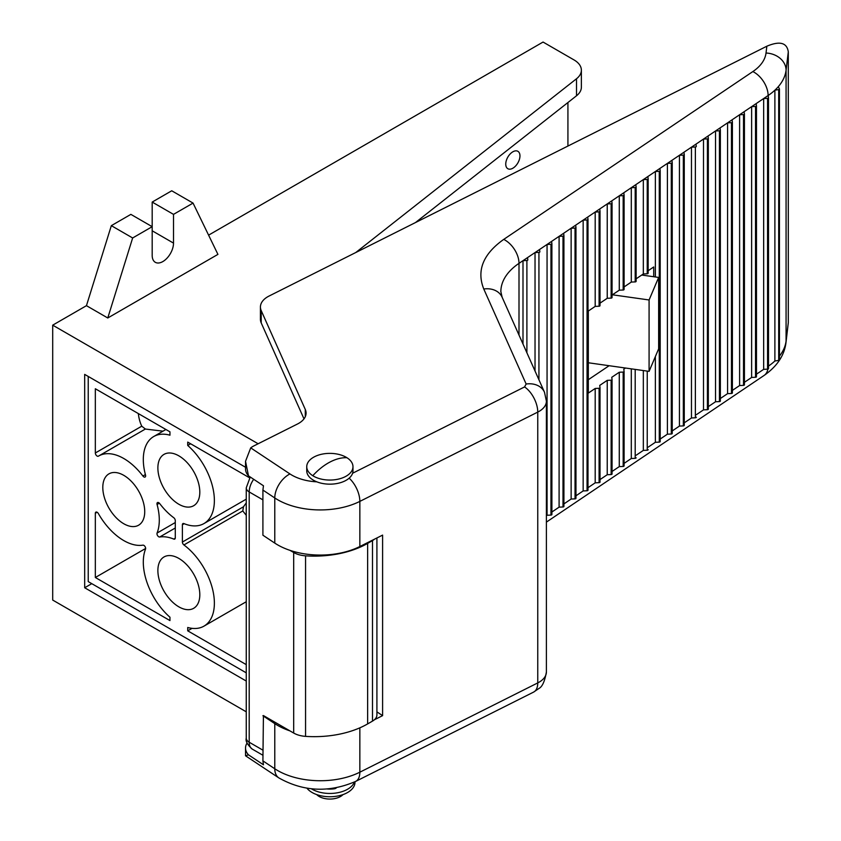 <?xml version="1.0" encoding="UTF-8"?>
<svg xmlns="http://www.w3.org/2000/svg" width="841" height="841" viewBox="0 0 841 841"><rect width="100%" height="100%" fill="white"/><g stroke="black" fill="none" stroke-linecap="round" stroke-linejoin="round"><path stroke-width="1.26" d="M173.509 214.371L193.052 203.091L171.732 190.781L152.189 202.071L173.509 214.371L173.509 243.102A15.075 8.704 -60 0 1 162.849 261.562A15.075 8.704 -60 0 1 155.312 262.308A15.075 8.704 -60 0 1 152.189 255.401L152.189 226.681L132.647 237.971L111.327 225.661L86.455 305.672L52.699 325.162L52.699 600.064L246.255 711.812M152.189 202.071L152.189 226.681L130.87 214.371L111.327 225.661M581.373 70.181L581.373 87.201A25.125 14.507 180 0 1 576.505 95.779L576.505 78.76A25.125 14.507 180 0 0 581.373 70.181A25.125 14.507 180 0 0 574.014 59.921L543.055 42.05L208.6 235.144M246.255 672.832L88.231 581.604L88.231 376.442L245.53 467.26L84.678 374.392L84.678 587.754L91.785 583.654M567.927 102.528L567.927 146.05M84.678 587.754L246.255 681.042M52.699 325.162L258.134 443.764M576.505 78.76L355.796 252.51M86.455 305.672L107.774 317.982L217.924 254.381L193.052 203.091M107.774 317.982L132.647 237.971M576.505 95.779L415.465 222.571M263.412 715.565L293.688 733.047L293.688 552.505A20.1 11.606 0 0 0 305.567 555.827A75.375 43.522 0 0 0 367.633 543.381L372.5 540.563A15.075 8.704 0 0 0 374.403 539.218M289.914 550.329L293.688 552.505M372.5 540.563L372.5 721.105A15.075 8.704 0 0 0 376.915 714.945L376.915 537.956M372.5 721.105L367.633 723.912A75.375 43.522 180 0 1 305.567 736.369A20.1 11.606 180 0 1 293.688 733.047M609.115 365.709L588.322 379.712M248.484 475.838L263.464 485.783L262.907 490.072L274.776 497.956A20.1 12.384 -56.4 0 1 289.945 473.935L250.713 447.875L245.53 461.288L248.484 475.838A25.125 14.507 0 0 1 245.53 469.015L245.53 461.288M305.294 416.705L305.294 409.472L261.215 310.613A25.125 14.507 180 0 1 260.426 306.997L260.426 319.307A25.125 14.507 0 0 0 261.215 322.923L304 418.881M247.117 742.95A25.125 14.507 0 0 0 245.53 748.017A25.125 14.507 0 0 0 248.484 754.84L263.464 764.795L262.907 760.884L263.422 715.565M624.096 286.928L631.297 282.071L635.197 281.903A1.009 0.578 0 0 0 636.122 281.283L636.122 186.996M612.059 295.033L619.27 290.187L623.17 290.008A1.009 0.578 0 0 0 624.085 289.388L624.085 195.101M600.022 303.149L607.234 298.292L611.134 298.113A1.009 0.578 0 0 0 612.059 297.493L612.059 203.207M625.515 368.032L623.791 369.199L624.085 371.449A1.009 0.578 180 0 1 623.17 372.069L619.27 372.248L611.754 377.304L612.059 379.554A1.009 0.578 180 0 1 611.134 380.174L607.234 380.353L599.728 385.409L600.022 387.659A1.009 0.578 180 0 1 599.097 388.29L595.197 388.458L588.322 393.094L588.322 311.033L595.197 306.397L599.097 306.219A1.009 0.578 0 0 0 600.022 305.598L600.022 211.322M648.159 270.718L653.72 266.975L653.72 276.731M636.122 278.823L643.333 273.966L647.234 273.798A1.009 0.578 0 0 0 648.159 273.167L648.159 178.891A1.009 0.578 0 0 0 648.159 178.797L647.854 176.547L635.828 184.652L636.122 186.912A1.009 0.578 0 0 1 636.122 186.954L636.122 281.325M274.776 543.097L274.776 497.956A60.3 34.817 0 0 0 359.843 501.394L359.843 546.524A60.3 34.817 0 0 1 274.776 543.097L262.907 535.212L262.907 490.072M250.713 447.875A25.125 14.507 180 0 1 254.171 445.751L297.441 424.032A25.125 14.507 180 0 0 306.082 413.089A25.125 14.507 180 0 0 305.294 409.472M260.426 306.997A25.125 14.507 180 0 1 269.067 296.043L766.845 46.213C779.786 40.767 786.934 42.649 788.301 51.858L788.301 322.66L785.978 342.665A20.1 16.368 6.9 0 0 786.072 341.057A75.375 43.522 180 0 1 779.439 356.111M248.484 754.84L245.53 755.744L245.53 748.017M631.297 282.071L631.297 187.701L635.828 184.652M619.27 290.187L619.27 195.816L623.791 192.768L624.085 195.017A1.009 0.578 0 0 1 624.096 195.059L624.096 289.43M607.234 298.292L607.234 203.921L611.754 200.873L612.059 203.123A1.009 0.578 0 0 1 612.059 203.165L612.059 297.535M587.996 487.685L595.197 482.829L595.197 388.458M595.197 306.397L595.197 212.027L599.728 208.978L600.022 211.228A1.009 0.578 0 0 0 600.022 211.228L600.022 305.64M648.159 447.149L655.37 442.292L655.37 356.552M655.37 276.962L655.37 171.49L768.117 95.538A75.375 43.522 -0 0 0 768.19 95.485L768.495 97.735A1.009 0.578 180 0 1 767.57 98.355L763.67 98.534L763.67 369.336L767.57 369.157A1.009 0.578 0 0 0 768.495 368.537L768.495 97.819M643.333 273.966L643.333 179.596L647.234 179.427A1.009 0.578 0 0 0 648.159 178.849L648.159 273.22M600.022 479.58L607.234 474.723L607.234 380.353M636.122 455.254L643.333 450.398L643.333 370.555M624.096 463.359L631.297 458.503L631.297 368.852M612.059 471.465L619.27 466.618L619.27 372.248M359.843 546.524L382.602 535.107L382.602 715.638L376.915 711.864M768.117 95.538A20.1 12.457 -124 0 0 752.853 71.569L503.738 239.391C483.091 254.056 476.437 270.592 483.775 289.01L526.14 384.022L524.563 386.934L352.589 473.252M289.914 730.871A60.3 34.817 180 0 1 274.776 723.628L262.907 715.744M382.602 715.638L374.403 719.759M527.517 257.619L527.822 259.869A1.009 0.578 180 0 1 526.897 260.489L522.997 260.668L563.617 233.293L587.691 217.083L587.985 219.333A1.009 0.578 0 0 1 587.996 219.385L587.996 490.187A1.009 0.578 0 0 0 587.985 490.135L587.985 219.427M635.197 281.903L635.197 187.532L631.297 187.701L623.791 192.768M623.17 290.008L623.17 195.638L619.27 195.816L611.754 200.873M611.134 298.113L611.134 203.743L607.234 203.921L599.728 208.978M599.097 306.219L599.097 211.848L595.197 212.027L587.691 217.083M595.197 482.829L599.097 482.66A1.009 0.578 0 0 0 600.022 482.03L600.022 387.701M655.37 442.292L659.27 442.124L659.27 171.322L655.37 171.49L647.854 176.547M607.234 474.723L611.134 474.545A1.009 0.578 0 0 0 612.059 473.925L612.059 379.648M643.333 450.398L647.234 450.229A1.009 0.578 0 0 0 648.159 449.609L648.159 449.651M631.297 458.503L635.197 458.334A1.009 0.578 0 0 0 636.122 457.714L636.122 457.756M619.27 466.618L623.17 466.44A1.009 0.578 0 0 0 624.085 465.819L624.085 371.533L624.096 465.861M778.314 86.655L779.397 88.862A1.009 0.578 180 0 1 778.703 89.577L774.887 90.197A75.375 43.522 -0 0 0 778.314 86.655A75.375 43.522 -0 0 0 786.072 70.255L786.072 341.057L788.301 322.66M755.533 106.46L751.633 106.639L751.633 377.441L755.533 377.262L755.533 106.46A1.009 0.578 180 0 0 756.469 105.882A1.009 0.578 180 0 1 756.469 105.882L756.164 103.59M743.507 114.565L739.607 114.744L739.607 385.546L743.507 385.367L743.507 114.565A1.009 0.578 180 0 0 744.432 113.945L744.127 111.695M731.47 122.681L727.57 122.849L727.57 393.651L731.47 393.483L731.47 122.681A1.009 0.578 180 0 0 732.395 122.05L732.091 119.8M719.433 130.786L715.533 130.954L715.533 401.756L719.433 401.588L719.433 130.786A1.009 0.578 180 0 0 720.359 130.155L720.064 127.906M707.397 138.891L703.507 139.059L703.507 409.861L707.397 409.693L707.397 138.891A1.009 0.578 180 0 0 708.332 138.313A1.009 0.578 180 0 1 708.332 138.313L708.027 136.011M695.37 146.996L691.47 147.175L691.47 417.977L695.37 417.798L695.37 146.996A1.009 0.578 180 0 0 696.295 146.376L695.991 144.126M683.334 155.101L679.433 155.28L679.433 426.082L683.334 425.903L683.334 155.101A1.009 0.578 180 0 0 684.259 154.481L683.954 152.232M671.297 163.207L667.397 163.385L667.397 434.187L671.297 434.009L671.297 163.207A1.009 0.578 180 0 0 672.222 162.586L671.927 160.337M659.27 171.322A1.009 0.578 0 0 0 660.196 170.691L659.891 168.442M635.197 187.532A1.009 0.578 0 0 0 636.122 186.954M623.17 195.638A1.009 0.578 0 0 0 624.096 195.059M611.134 203.743A1.009 0.578 0 0 0 612.059 203.165M599.097 211.848A1.009 0.578 0 0 0 600.022 211.27M587.996 219.385A1.009 0.578 0 0 1 587.06 219.964L583.16 220.132L583.16 490.934L587.06 490.766A1.009 0.578 0 0 0 587.996 490.187M575.034 228.069L571.134 228.237L571.134 499.039L575.034 498.871L575.034 228.069A1.009 0.578 180 0 0 575.959 227.438L575.654 225.188M562.997 236.174L559.097 236.342L559.097 507.155L562.997 506.976L562.997 236.174A1.009 0.578 180 0 0 563.922 235.554L563.617 233.293M550.96 244.279L547.06 244.458L547.06 515.26L550.96 515.081L550.96 244.279A1.009 0.578 180 0 0 551.896 243.701A1.009 0.578 180 0 1 551.896 243.701L551.591 241.409M538.934 379.764L538.934 252.384A1.009 0.578 180 0 0 539.859 251.764L539.554 249.514M538.934 252.384L535.034 252.563L535.034 371.018M550.96 515.081A1.009 0.578 0 0 0 551.885 514.461L551.885 243.743M562.997 506.976A1.009 0.578 0 0 0 563.922 506.356L563.922 235.638M575.034 498.871A1.009 0.578 0 0 0 575.959 498.25L575.959 227.533M659.27 442.124A1.009 0.578 0 0 0 660.196 441.493L660.196 170.786M671.297 434.009A1.009 0.578 0 0 0 672.222 433.388L672.222 162.681M683.334 425.903A1.009 0.578 0 0 0 684.259 425.283L684.259 154.565M695.37 417.798A1.009 0.578 0 0 0 696.295 417.178L696.295 417.22M707.397 409.693A1.009 0.578 0 0 0 708.322 409.073L708.322 138.355M719.433 401.588A1.009 0.578 0 0 0 720.359 400.968L720.359 130.25M731.47 393.483A1.009 0.578 0 0 0 732.395 392.852L732.395 122.145M743.507 385.367A1.009 0.578 0 0 0 744.432 384.747L744.432 114.04M755.533 377.262A1.009 0.578 0 0 0 756.458 376.642L756.458 105.924M779.439 89.02L779.439 359.822A1.009 0.578 0 0 1 778.703 360.379L774.887 360.999L774.887 90.197A75.375 43.522 -0 0 1 768.19 95.485M779.439 359.822A1.009 0.578 0 0 0 779.397 359.664L779.397 89.178M522.997 344.032L522.997 260.668L519.002 263.359L519.002 335.075M312.789 475.712A23.117 13.351 180 0 1 306.744 466.713A23.117 13.351 180 0 1 314.271 456.863A23.117 13.351 180 0 1 346.923 457.714A23.117 13.351 180 0 1 352.978 466.713A23.117 13.351 180 0 1 345.451 476.563A23.117 13.351 180 0 1 312.789 475.712A50.25 30.297 -57.7 0 1 346.923 457.714M352.978 466.713L352.978 470.813A23.117 13.351 180 0 1 345.451 480.674A23.117 13.351 180 0 1 320.537 483.028A23.117 13.351 180 0 1 306.744 470.813L306.744 466.713M316.689 794.587A15.075 8.704 0 0 0 340.027 796.784A15.075 8.704 0 0 0 343.033 794.587M588.322 362.765L649.084 371.365L649.084 299.974L612.427 294.792M641.746 275.039L658.65 277.425L649.084 299.974M649.084 371.365L658.65 348.826L658.65 277.425M123.764 458.503A50.25 29.015 -120 0 0 98.639 456.022A50.25 29.015 -120 0 0 98.386 456.169A2.512 1.451 60 0 1 98.365 456.179A2.512 1.451 60 0 1 96.431 455.507A2.512 1.451 60 0 1 95.338 452.973L95.338 388.752L169.956 431.832L169.956 435.196A50.25 29.015 -120 0 0 153.714 436.532A50.25 29.015 -120 0 0 145.525 475.091A2.512 1.451 60 0 1 145.115 477.026A2.512 1.451 60 0 1 143.864 476.9A2.512 1.451 60 0 1 142.907 476.017A50.25 29.015 -120 0 0 123.764 458.503M162.996 431.17L145.367 429.047L141.761 426.177L95.338 452.973M178.839 504.253A29.645 17.114 60 0 1 159.475 478.13A29.645 17.114 60 0 1 164.016 454.371A29.645 17.114 60 0 1 178.839 455.843A29.645 17.114 60 0 1 198.213 481.967A29.645 17.114 60 0 1 193.661 505.725A29.645 17.114 60 0 1 178.839 504.253M178.839 606.834A29.645 17.114 60 0 1 159.475 580.711A29.645 17.114 60 0 1 164.016 556.952A29.645 17.114 60 0 1 178.839 558.413A29.645 17.114 60 0 1 198.213 584.548A29.645 17.114 60 0 1 193.661 608.306A29.645 17.114 60 0 1 178.839 606.834M123.764 523.743A29.645 17.114 60 0 1 104.4 497.62A29.645 17.114 60 0 1 108.941 473.861A29.645 17.114 60 0 1 123.764 475.333A29.645 17.114 60 0 1 143.128 501.457A29.645 17.114 60 0 1 138.586 525.215A29.645 17.114 60 0 1 123.764 523.743M159.695 537.01A2.512 1.451 60 0 1 158.739 536.779A2.512 1.451 60 0 1 157.078 533.047A50.25 29.015 -120 0 0 157.078 504.495A2.512 1.451 60 0 1 157.488 502.561A2.512 1.451 60 0 1 159.695 503.57A50.25 29.015 -120 0 0 173.761 517.73A2.512 1.451 60 0 1 175.285 520.642L175.285 537.935A2.512 1.451 60 0 1 174.77 539.081A2.512 1.451 60 0 1 173.761 539.081A50.25 29.015 -120 0 0 159.695 537.01L175.285 528.001M138.323 413.572A65.325 37.719 120 0 0 141.761 426.177M97.114 512.253A2.512 1.451 60 0 1 98.386 513.599A50.25 29.015 -120 0 0 142.907 545.157A2.512 1.451 60 0 1 144.978 546.482A2.512 1.451 60 0 1 145.525 549.11A50.25 29.015 -120 0 0 169.956 617.22L169.956 620.574L95.338 577.494L95.338 513.273A2.512 1.451 60 0 1 95.853 512.127A2.512 1.451 60 0 1 97.114 512.253L95.338 513.273M246.255 664.632L187.722 630.834L187.722 627.481A50.25 29.015 -120 0 0 203.964 626.146A50.25 29.015 -120 0 0 212.563 589.142A50.25 29.015 -120 0 0 183.916 544.947A2.512 1.451 60 0 1 182.392 542.035L182.392 524.742A2.512 1.451 60 0 1 182.917 523.586A2.512 1.451 60 0 1 183.916 523.586A50.25 29.015 -120 0 0 203.964 523.565A50.25 29.015 -120 0 0 213.12 489.041A50.25 29.015 -120 0 0 187.722 445.446L187.722 442.093L249.598 477.825M187.722 630.834L192.042 628.343M246.255 502.939A65.325 37.719 120 0 0 243.48 506.776L242.797 510.95L183.916 544.947M246.255 515.323L242.797 510.95M190.634 443.775L187.722 445.446M145.64 548.458L95.338 577.494M354.986 781.741L354.986 782.235A25.125 14.507 180 0 1 339.47 795.639A25.125 14.507 180 0 1 312.095 792.495A25.125 14.507 180 0 1 306.976 788.227M354.418 782.014A25.125 14.507 180 0 1 336.957 792.874A25.125 14.507 180 0 1 312.095 789.215A25.125 14.507 180 0 1 311.38 788.784M336.432 787.744A3.017 1.745 180 0 1 334.424 788.763A17.587 10.155 180 0 1 327.023 788.974M511.37 168.894A10.05 5.803 -60 0 1 507.827 168.715A10.05 5.803 -60 0 1 506.608 159.706A10.05 5.803 -60 0 1 514.335 151.128A10.05 5.803 -60 0 1 517.877 151.306A10.05 5.803 -60 0 1 519.097 160.326A10.05 5.803 -60 0 1 511.37 168.894M152.189 230.791L173.509 243.102M262.907 750.151L249.199 742.235A15.075 8.704 120 0 0 252.321 749.131L262.907 755.25M253.698 479.296A15.075 8.704 120 0 0 249.199 491.943L262.907 499.859M246.255 738.135L246.255 487.843A10.05 5.803 180 0 0 249.199 491.943L249.199 742.235A10.05 5.803 180 0 1 246.255 738.135C245.383 741.11 247.412 744.779 252.321 749.131M367.633 723.912L367.633 543.381M305.567 555.827L305.567 736.369M261.215 310.613L261.215 322.923M355.669 781.405A20.1 10.765 -116.7 0 0 359.843 772.196L537.756 682.913A20.1 10.765 -116.7 0 1 533.583 692.111L355.669 781.405C328.968 792.884 303.349 791.707 278.823 777.893A20.1 12.384 -56.4 0 1 274.776 768.758L262.907 760.884M752.853 71.569A55.275 31.916 -0 0 0 766.025 53.025L766.845 46.213M289.945 473.935A40.2 23.212 0 0 0 316.805 481.83M524.563 386.934A20.1 10.765 -116.7 0 1 537.756 412.101A25.125 14.507 180 0 0 546.398 401.157L546.398 671.959A25.125 14.507 0 0 1 537.756 682.913L537.756 412.101L359.843 501.394A20.1 10.765 -116.7 0 0 349.141 478.172M788.301 51.858L786.072 70.255A20.1 16.368 6.9 0 0 766.025 53.025M359.843 727.833L359.843 772.196A60.3 34.817 180 0 1 274.776 768.758L274.776 723.628M503.738 239.391A20.1 12.457 56 0 1 519.002 263.359A75.375 43.522 180 0 0 500.858 291.68L502.13 297.23A20.1 15.895 -24 0 0 483.775 289.01M547.06 515.26L546.398 515.712M546.398 522.114L764.08 375.454A20.1 12.457 -124 0 0 767.875 369.115M763.67 369.336L756.469 374.182M751.633 377.441L744.432 382.298M739.607 385.546L732.395 390.403M727.57 393.651L720.359 398.508M715.533 401.756L708.332 406.613M703.507 409.861L696.295 414.718M691.47 417.977L684.259 422.823M679.433 426.082L672.232 430.939M667.397 434.187L660.196 439.044M583.16 490.934L575.959 495.791M571.134 499.039L563.922 503.896M559.097 507.155L551.896 512.001M599.097 482.66L599.097 388.29M647.234 273.798L647.234 179.427M600.022 387.754L600.022 482.03M611.134 474.545L611.134 380.174M647.234 450.229L647.234 371.102M635.197 458.334L635.197 369.399M623.17 466.44L623.17 372.069M526.14 384.022A20.1 15.895 -24 0 1 544.495 392.253L502.13 297.23M774.887 360.999A75.375 43.522 180 0 1 768.495 366.077M587.06 219.964L587.06 490.766M767.57 369.157L767.57 98.355M778.703 360.379L778.703 89.577M526.897 260.489L526.897 352.778M243.48 506.776L182.392 542.035M182.392 524.742L184.19 523.701M142.907 476.017L145.388 474.587M159.359 503.17L157.078 504.495M173.761 539.081L175.264 538.219M157.078 533.047L175.285 522.534M250.229 476.994L246.255 487.843M278.823 777.893L245.561 755.807M764.08 375.454C777.063 366.403 784.359 355.47 785.978 342.665M660.196 170.744L660.196 441.546M612.059 473.967L612.059 379.596M546.398 401.157L544.495 392.253M533.583 692.111L538.997 688.422C542.319 686.719 544.789 681.231 546.398 671.959M768.495 97.777L768.495 368.579M756.469 105.882L756.469 376.684M744.432 113.987L744.432 384.789M732.395 122.103L732.395 392.905M720.359 130.208L720.359 401.01M708.332 138.313L708.332 409.115M684.259 154.523L684.259 425.325M672.232 162.628L672.232 433.43M575.959 227.49L575.959 498.293M563.922 235.596L563.922 506.398M551.896 243.701L551.896 514.503M98.639 456.022L145.504 428.963M203.964 626.146L246.255 601.736M203.964 523.565L246.255 499.155M153.714 436.532L165.898 429.499"/></g></svg>
